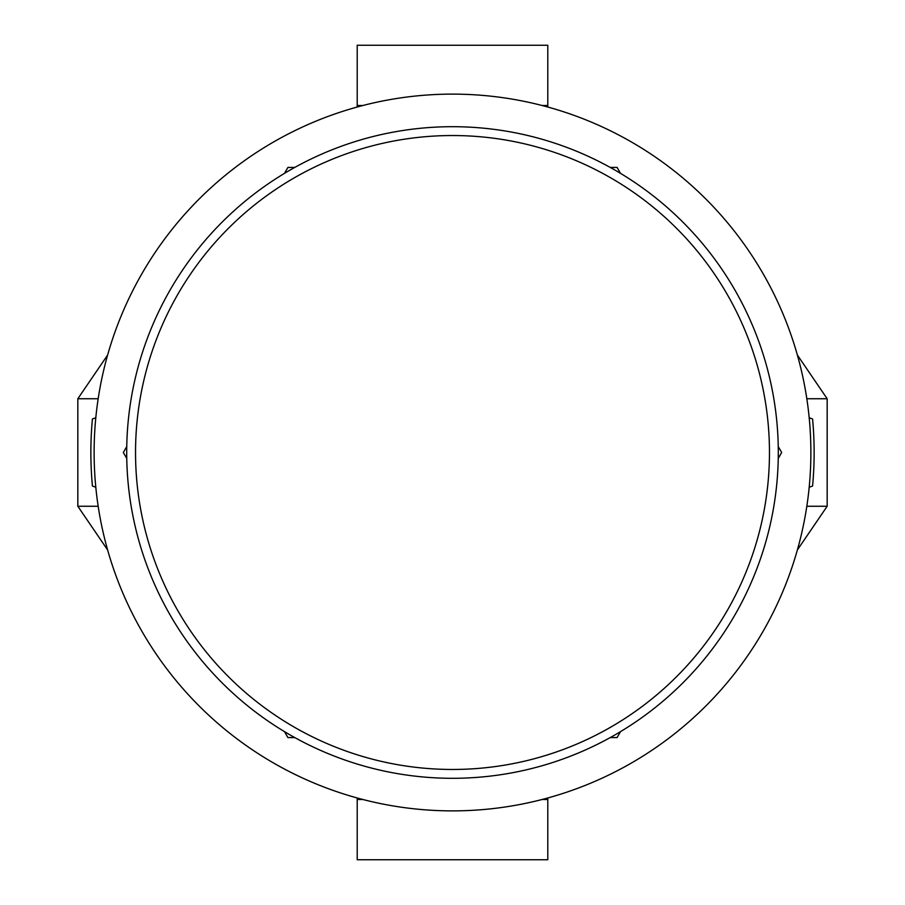 <?xml version="1.0" encoding="UTF-8"?>
<svg xmlns="http://www.w3.org/2000/svg" width="905" height="905" viewBox="0 0 905 905"><rect width="100%" height="100%" fill="white"/><g stroke="black" fill="none" stroke-linecap="round" stroke-linejoin="round"><path stroke-width="1.36" d="M452.5 810.88A358.38 358.38 0 0 0 810.88 452.5A358.38 358.38 0 0 0 452.5 94.12A358.38 358.38 0 0 0 94.12 452.5A358.38 358.38 0 0 0 452.5 810.88M95.806 487.229L92.423 486.042A361.638 361.638 0 0 1 92.423 418.958L95.806 417.771M809.194 417.771L812.577 418.958A361.638 361.638 0 0 1 812.577 486.042L809.194 487.229M797.373 549.957L827.17 506.257L806.83 506.257M806.83 398.743L827.17 398.743L827.17 506.257M797.373 355.043L827.17 398.743M107.627 355.043L77.83 398.743L77.83 506.257L98.17 506.257M98.17 398.743L77.83 398.743M107.627 549.957L77.83 506.257M357.204 797.972L357.204 799.477L362.815 799.477M547.797 797.972L547.797 799.477L542.186 799.477M547.797 799.477L547.797 859.75L357.204 859.75L357.204 799.477M357.204 107.028L357.204 45.25L547.797 45.25L547.797 105.523L542.186 105.523M547.797 107.028L547.797 105.523M362.815 105.523L357.204 105.523M610.23 737.575L617.086 737.575L620.513 731.636M778.243 458.439L781.671 452.5L778.243 446.561M620.513 173.364L617.086 167.425L610.23 167.425M294.77 167.425L287.914 167.425L284.487 173.364M126.757 446.561L123.329 452.5L126.757 458.439M284.487 731.636L287.914 737.575L294.77 737.575M778.3 452.5A325.8 325.8 0 0 1 452.5 778.3A325.8 325.8 0 0 1 126.7 452.5A325.8 325.8 0 0 1 452.5 126.7A325.8 325.8 0 0 1 778.3 452.5M135.535 452.5A316.965 316.965 0 0 0 452.5 769.465A316.965 316.965 0 0 0 769.465 452.5A316.965 316.965 0 0 0 452.5 135.535A316.965 316.965 0 0 0 135.535 452.5"/></g></svg>
